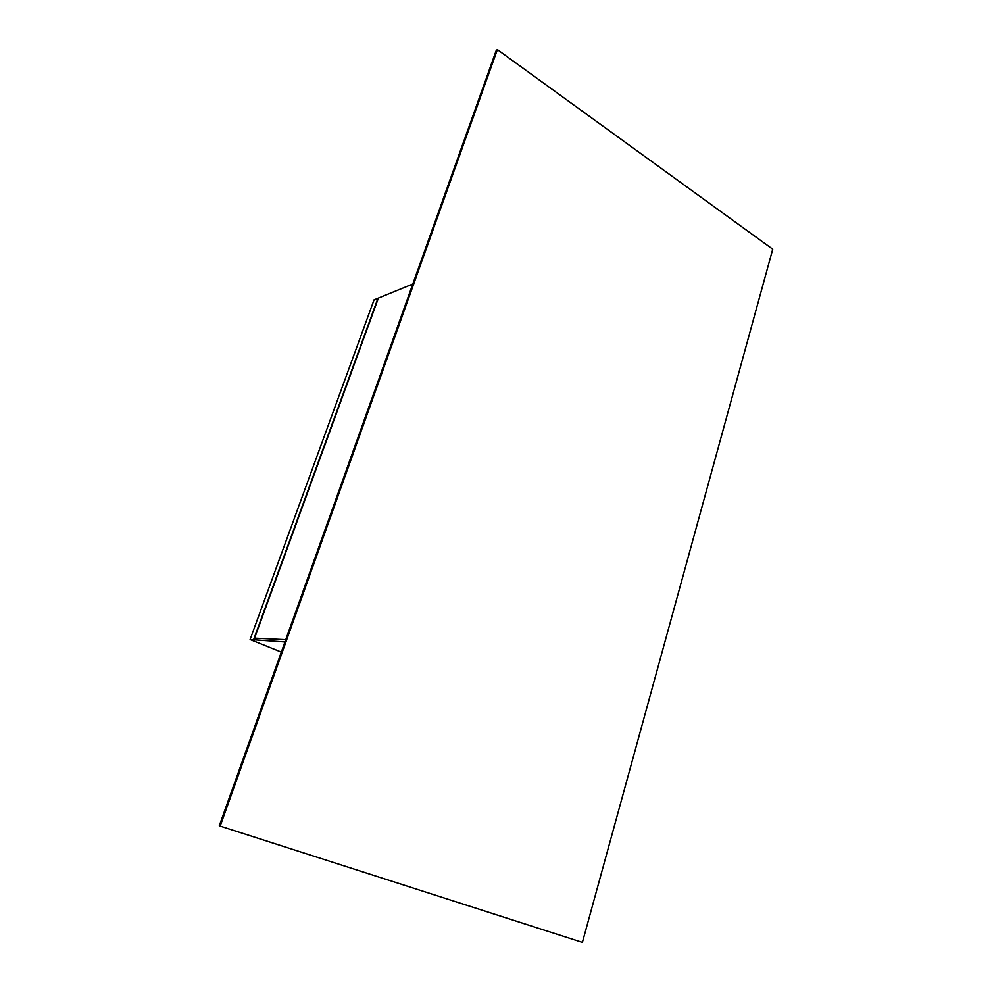 <?xml version="1.0" encoding="UTF-8"?>
<svg xmlns="http://www.w3.org/2000/svg" width="992" height="992" viewBox="0 0 992 992"><rect width="100%" height="100%" fill="white"/><g stroke="black" fill="none" stroke-linecap="round" stroke-linejoin="round"><path stroke-width="1.49" d="M284.952 641.936L250.096 639.505L374.046 299.869L412.796 284.034M250.096 639.505L281.319 652.091M497.376 49.6L496.273 50.319L219.269 825.815L582.391 942.4L772.731 249.215L497.376 49.6L220.162 826.138M378.274 298.418L254.572 638.166L285.758 639.654M377.964 298.232L253.617 639.679M254.572 638.166L253.964 639.815"/></g></svg>
